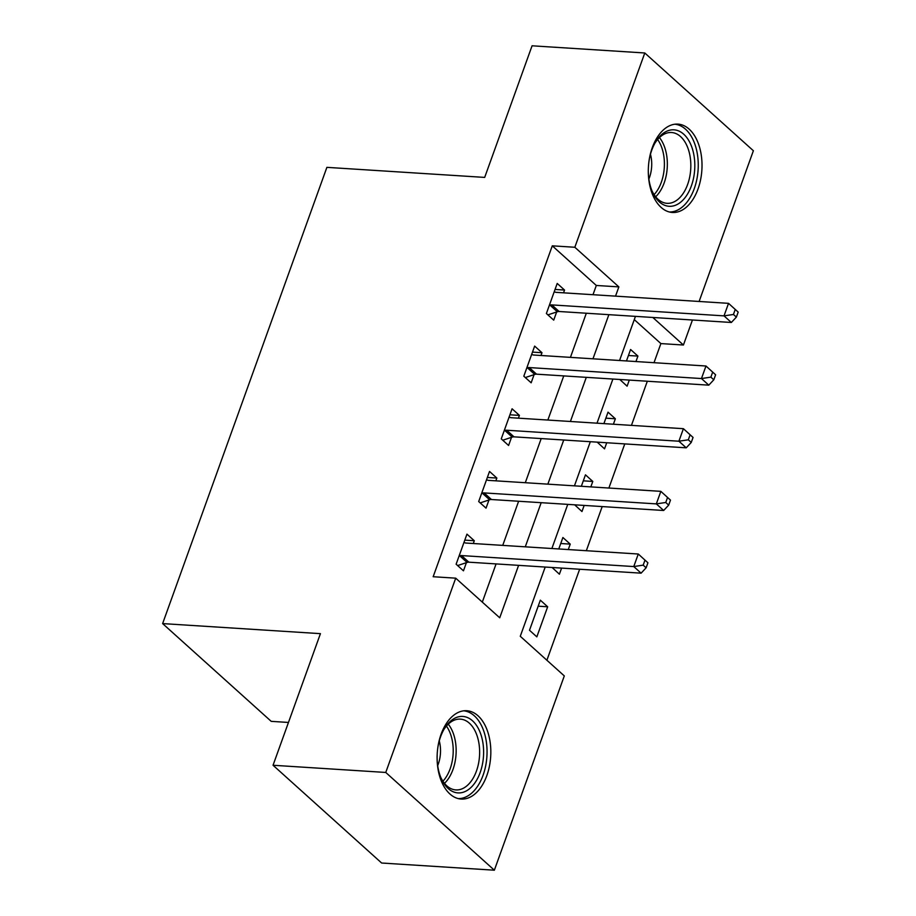 <?xml version="1.0" encoding="UTF-8"?>
<svg xmlns="http://www.w3.org/2000/svg" width="916" height="916" viewBox="0 0 916 916"><rect width="100%" height="100%" fill="white"/><g stroke="black" fill="none" stroke-linecap="round" stroke-linejoin="round"><path stroke-width="1.37" d="M441.077 734.288A44.266 26.782 -86.4 0 1 466.794 710.724A44.266 26.782 -86.4 0 1 486.865 775.497A44.266 26.782 -86.4 0 1 461.16 799.061A44.266 26.782 -86.4 0 1 441.077 734.288M652.272 147.682A44.266 26.782 -86.4 0 1 677.977 124.118A44.266 26.782 -86.4 0 1 698.049 188.902A44.266 26.782 -86.4 0 1 672.344 212.466A44.266 26.782 -86.4 0 1 652.272 147.682M288.46 722.449L271.216 721.35L162.624 623.59L326.886 167.353L484.69 177.406L532.07 45.8L644.784 52.979L753.376 150.739L699.114 301.467M692.439 320.005L683.428 345.023L652.833 317.474M654.001 362.702L660.883 343.58L683.428 345.023M546.886 660.241L579.645 569.248M586.32 550.711L602.201 506.571M608.877 488.045L624.769 443.905M631.445 425.368L647.326 381.228M545.203 567.05L520.277 636.288L564.302 675.916L494.354 870.2L385.762 772.451L455.71 578.168L499.724 617.796L518.605 565.355M385.762 772.451L273.048 765.261L381.64 863.021L494.354 870.2M660.883 343.58L634.284 319.627M635.956 361.545L637.925 356.095L630.586 349.5L626.464 360.938M619.788 379.476L627.094 386.186L629.292 380.083M613.399 424.223L615.357 418.772L608.018 412.166L603.896 423.616M597.221 442.153L604.526 448.851L606.724 442.749M590.831 486.888L592.789 481.438L585.461 474.832L581.339 486.281M574.664 504.819L581.969 511.529L584.156 505.426M568.275 549.566L570.233 544.115L562.893 537.509L558.771 548.959M552.096 567.485L559.401 574.195L561.6 568.092M540.337 600.175L529.505 630.265L536.833 636.86L547.665 606.781L540.337 600.175M592.995 294.7L596.316 285.46L552.291 245.831L433.165 576.725L455.71 578.168M482.308 602.121L496.071 563.924M502.735 545.386L518.628 501.247M525.303 482.709L541.196 438.581M547.86 420.043L563.752 375.904M570.428 357.377L586.32 313.238M563.546 292.822L564.542 290.051L557.214 283.445L546.383 313.524L553.722 320.131L556.653 311.978M540.99 355.5L541.986 352.717L534.646 346.111L523.815 376.201L531.154 382.808L534.085 374.644M518.422 418.165L519.418 415.395L512.078 408.788L501.258 438.867L508.586 445.474L511.529 437.321M495.865 480.831L496.861 478.06L489.522 471.454L478.69 501.544L486.03 508.14L488.961 499.987M473.297 543.509L474.293 540.738L466.954 534.131L456.122 564.21L463.462 570.817L466.404 562.664M273.048 765.261L320.428 633.654L162.624 623.59M552.291 245.831L574.836 247.263L644.784 52.979M615.529 296.143L618.861 286.891L574.836 247.263M525.28 546.818L541.173 502.689M547.848 484.152L563.729 440.012M570.405 421.475L586.297 377.346M592.973 358.809L608.865 314.669M635.452 316.364L619.56 360.503M612.896 379.041L597.003 423.169M590.328 441.707L574.435 485.846M567.76 504.384L551.879 548.512M596.316 285.46L618.861 286.891M555.05 289.445L564.542 290.051M628.422 355.5L637.925 356.095M538.173 606.174L547.665 606.781M560.729 543.509L570.233 544.115M583.297 480.831L592.789 481.438M605.865 418.165L615.357 418.772M532.482 352.11L541.986 352.717M509.926 414.788L519.418 415.395M487.358 477.454L496.861 478.06M464.801 540.131L474.293 540.738M551.787 304.902L559.126 311.497L731.357 322.478L724.018 315.871L551.787 304.902A5.679 4.076 -48 0 0 549.978 305.154L549.314 305.371M733.441 314.474L724.018 315.871L728.529 303.345L738.182 312.093L735.239 309.459L733.441 314.474L736.372 317.108L738.182 312.093M554.272 291.597L554.753 291.895A5.679 4.076 -48 0 0 556.31 292.364L728.529 303.345L735.239 309.459M559.126 311.497A5.679 4.076 -48 0 0 557.317 311.761L547.883 314.875M731.357 322.478L736.372 317.108M529.23 367.568L536.57 374.175L708.801 385.155L701.461 378.548L529.23 367.568A5.679 4.076 -48 0 0 527.421 367.82L526.757 368.037M710.873 377.14L701.461 378.548L705.973 366.011L715.614 374.77L712.682 372.125L710.873 377.14L713.804 379.785L715.614 374.77M531.715 354.274L532.185 354.561A5.679 4.076 -48 0 0 533.742 355.03L705.973 366.011L712.682 372.125M536.57 374.175A5.679 4.076 -48 0 0 534.749 374.426L525.315 377.552M708.801 385.155L713.804 379.785M506.663 430.234L514.002 436.84L686.233 447.821L678.893 441.214L506.663 430.234A5.679 4.076 -48 0 0 504.853 430.497L504.189 430.715M688.317 439.806L678.893 441.214L683.405 428.688L693.057 437.436L690.114 434.802L688.317 439.806L691.248 442.451L693.057 437.436M509.147 416.94L509.628 417.238A5.679 4.076 -48 0 0 511.174 417.707L683.405 428.688L690.114 434.802M514.002 436.84A5.679 4.076 -48 0 0 512.193 437.104L502.758 440.218M686.233 447.821L691.248 442.451M484.106 492.911L491.445 499.518L663.665 510.487L656.337 503.892L484.106 492.911A5.679 4.076 -48 0 0 482.285 493.163L481.621 493.38M665.749 502.483L656.337 503.892L660.848 491.354L670.489 500.113L667.558 497.468L665.749 502.483L668.68 505.128L670.489 500.113M486.579 479.618L487.06 479.904A5.679 4.076 -48 0 0 488.617 480.373L660.848 491.354L667.558 497.468M491.445 499.518A5.679 4.076 -48 0 0 489.625 499.77L480.19 502.884M663.665 510.487L668.68 505.128M461.538 555.577L468.877 562.184L641.108 573.164L633.769 566.557L461.538 555.577A5.679 4.076 -48 0 0 459.729 555.84L459.065 556.058M643.181 565.149L633.769 566.557L638.28 554.02L647.921 562.779L644.99 560.134L643.181 565.149L646.123 567.794L647.921 562.779M464.023 542.283L464.504 542.581A5.679 4.076 -48 0 0 466.049 543.051L638.28 554.02L644.99 560.134M468.877 562.184A5.679 4.076 -48 0 0 467.068 562.435L457.622 565.561M641.108 573.164L646.123 567.794M648.677 163.701A38.3 23.175 -86.4 0 1 655.558 142.094A38.3 23.175 -86.4 0 1 692.015 147.671A38.3 23.175 -86.4 0 1 683.691 199.299A38.3 23.175 -86.4 0 1 652.387 191.787A38.3 23.175 -86.4 0 1 651.093 188.456A38.3 23.175 -86.4 0 1 648.31 169.483M651.974 190.803A35.461 21.457 93.6 0 0 667.043 203.318A35.461 21.457 93.6 0 0 687.195 185.627A35.461 21.457 93.6 0 0 688.237 149.033A35.461 21.457 93.6 0 0 671.554 132.522A35.461 21.457 93.6 0 0 655.02 143.022M669.298 211.974A43.979 26.61 93.6 0 0 693.893 189.635A43.979 26.61 93.6 0 0 695.038 144.648A43.979 26.61 93.6 0 0 674.886 124.221M648.883 179.044A25.247 15.274 93.6 0 0 650.463 154.289M437.482 750.307A38.3 23.175 -86.4 0 1 440.55 736.83A38.3 23.175 -86.4 0 1 444.375 728.701A38.3 23.175 -86.4 0 1 475.026 723.434A38.3 23.175 -86.4 0 1 480.179 772.497A38.3 23.175 -86.4 0 1 441.203 778.382A38.3 23.175 -86.4 0 1 437.115 756.078M440.791 777.398A35.461 21.457 93.6 0 0 455.859 789.913A35.461 21.457 93.6 0 0 476.457 771.032A35.461 21.457 93.6 0 0 460.37 719.129A35.461 21.457 93.6 0 0 443.836 729.617M437.688 765.639A25.247 15.274 93.6 0 0 438.26 764.173A25.247 15.274 93.6 0 0 439.268 740.895M458.103 798.58A43.979 26.61 93.6 0 0 483.11 775.142A43.979 26.61 93.6 0 0 463.702 710.816M549.978 305.154L557.317 311.761M527.421 367.82L534.749 374.426M504.853 430.497L512.193 437.104M482.285 493.163L489.625 499.77M459.729 555.84L467.068 562.435M659.44 137.572A35.461 21.457 -86.4 0 1 664.753 147.545A35.461 21.457 -86.4 0 1 655.673 196.768M654.104 194.627A34.304 20.759 93.6 0 0 661.902 148.014A34.304 20.759 93.6 0 0 657.619 139.507M448.256 724.178A35.461 21.457 -86.4 0 1 452.962 769.532A35.461 21.457 -86.4 0 1 444.478 783.363M442.92 781.222A34.304 20.759 93.6 0 0 450.134 768.845A34.304 20.759 93.6 0 0 446.435 726.102"/></g></svg>
